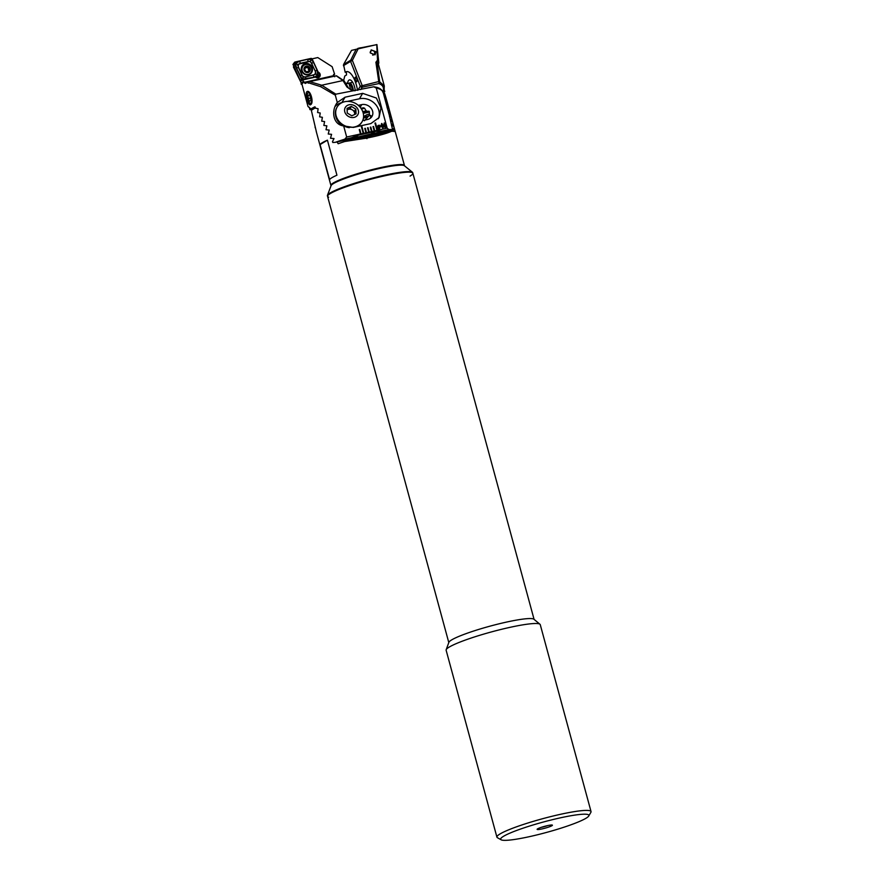 <?xml version="1.0" encoding="UTF-8"?>
<svg xmlns="http://www.w3.org/2000/svg" width="884" height="884" viewBox="0 0 884 884"><rect width="100%" height="100%" fill="white"/><g stroke="black" fill="none" stroke-linecap="round" stroke-linejoin="round"><path stroke-width="1.33" d="M410.066 176.082A44.189 5.26 164.8 0 0 412.861 173.22A44.189 5.26 164.8 0 0 377.28 177.551A44.189 5.26 164.8 0 0 330.362 193.53A44.189 5.26 164.8 0 0 327.566 196.392A44.189 5.26 164.8 0 0 328.66 197.165M588.744 815.998L590.877 812.33A48.764 5.801 164.8 0 0 591.031 811.567L540.257 624.668A48.764 5.801 164.8 0 0 539.958 624.248L533.881 619.22A44.189 5.26 164.8 0 0 496.797 624.38A44.189 5.26 164.8 0 0 451.636 639.917A44.189 5.26 164.8 0 0 448.884 642.314L446.177 649.718A48.764 5.801 164.8 0 0 446.133 650.237L496.918 837.137A48.764 5.801 164.8 0 0 497.438 837.712L501.14 839.8A45.714 5.437 164.8 0 0 540.08 834.12A45.714 5.437 164.8 0 0 586.004 818.252A45.714 5.437 164.8 0 0 588.744 815.998A45.714 5.437 164.8 0 0 554.677 819.136A45.714 5.437 164.8 0 0 503.537 836.297A45.714 5.437 164.8 0 0 501.14 839.8M539.958 624.248A48.764 5.801 164.8 0 0 499.04 629.927A48.764 5.801 164.8 0 0 449.216 647.077A48.764 5.801 164.8 0 0 446.177 649.718M591.031 811.567A48.764 5.801 164.8 0 0 551.771 816.341A48.764 5.801 164.8 0 0 499.99 833.977A48.764 5.801 164.8 0 0 496.918 837.137M551.914 825.711A7.923 0.939 164.8 0 0 552.334 825.104A7.923 0.939 164.8 0 0 545.583 826.087A7.923 0.939 164.8 0 0 537.627 828.838A7.923 0.939 164.8 0 0 537.152 829.225A7.923 0.939 164.8 0 0 543.052 828.684A7.923 0.939 164.8 0 0 551.914 825.711M541.395 827.302A6.398 0.762 164.8 0 0 547.693 825.59M331.069 185.717A38.1 4.53 -15.2 0 1 330.914 185.452A38.1 4.53 -15.2 0 1 380.805 167.562A38.1 4.53 -15.2 0 1 404.441 165.474A38.1 4.53 -15.2 0 1 404.441 165.783M370.982 115.682L369.91 115.406M371.799 136.821L367.578 137.175L371.799 136.821M320.063 144.589A38.1 4.53 -15.2 0 1 327.423 140.169L336.937 175.209A38.1 4.53 -15.2 0 0 329.588 179.629L320.063 144.589L327.423 140.169M391.667 131.263L363.059 137.528L367.114 138.014L372.473 136.898C381.391 134.932 387.789 133.053 391.667 131.263A38.1 4.53 -15.2 0 1 394.264 131.473L393.91 129.672L335.964 142.18M367.114 138.014L366.937 138.689L366.44 138.147L344.804 141.517A38.1 4.53 -15.2 0 0 338.163 143.749L337.169 142.081M316.395 131.882L311.367 110.467A38.1 4.53 -15.2 0 1 315.466 107.892M315.058 127.075L315.279 127.882M330.914 185.452L316.196 131.307M382.717 92.035L384.706 93.605L386.264 98.82L388.905 108.279L388.551 107.008L387.181 107.34M387.07 106.887L388.562 107.041M387.391 108.091L388.761 107.793L394.374 129.086L393.91 129.672M388.286 111.384L389.612 111.097L388.242 111.34M389.733 111.329L390.717 115.008L389.358 115.307M310.406 108.489L308.019 106.533L309.345 107.362L309.975 109.682A38.1 4.53 -15.2 0 1 311.632 108.522A38.1 4.53 -15.2 0 1 314.969 106.787L315.599 108.191L318.118 108.721L317.588 112.522L320.229 113.019L319.621 116.832L322.395 117.307L321.71 121.141L324.605 121.583L323.831 125.429L326.87 125.848L326.008 129.716L329.202 130.092L328.229 133.992L331.577 134.335L330.506 138.247L334.019 138.556L332.45 141.794L332.848 142.501L335.356 142.313A38.1 4.53 -15.2 0 1 344.782 139.175L346.672 137.009L374.75 130.865L387.159 128.158L388.794 129.55A38.1 4.53 -15.2 0 1 392.584 129.793L389.181 114.655L389.501 115.848L390.872 115.572L389.446 116.368M344.804 141.517L362.418 137.661L366.44 138.147M311.367 110.467L312.008 109.362A37.183 4.42 -15.2 0 1 315.19 107.273M386.043 98.08L384.75 98.356M384.938 94.356L383.733 94.621M384.706 93.605L383.523 93.87M363.578 116.787L368.529 116.191L364.429 120.765M369.479 112.014L363.28 113.373M369.169 111.285L363.081 112.622M387.535 103.306L386.175 103.605M364.661 108.312L361.446 109.008M387.325 102.555L385.965 102.853M363.468 107.771L360.981 108.312M392.131 121.34L390.728 121.638M391.955 120.578L390.496 120.898M391.059 116.81L389.678 117.119M367.081 117.296L363.423 118.102M389.943 112.29L388.562 112.6M368.529 116.191L363.534 117.274M393.126 125.882L391.722 126.18M392.96 125.119L391.479 125.44M386.264 98.82L384.949 99.107M375.954 51.725L375.07 54.808L370.308 52.963L371.192 49.88L375.954 51.725M355.611 77.118A2.442 0.939 -102.3 0 0 355.423 79.958A2.442 0.939 -102.3 0 0 356.639 81.836M355.147 80.013A2.442 0.939 -102.3 0 0 356.506 81.892A2.442 0.939 -102.3 0 0 356.827 79.007A2.442 0.939 -102.3 0 0 355.467 77.129A2.442 0.939 -102.3 0 0 355.147 80.013M347.6 83.074A9.138 3.514 77.7 0 1 351.07 80.4A9.138 3.514 77.7 0 1 354.572 86.93A9.138 3.514 77.7 0 1 355.269 90.676M343.732 80.566A17.835 6.851 77.7 0 1 343.743 80.057L344.782 76.002L346.506 74.974L346.329 72.068A17.835 6.851 77.7 0 1 347.069 71.593M357.865 90.245L360.274 86.19A1.525 1.304 30.7 0 0 362.175 87.218L360.749 89.615M384.242 89.825L384.761 91.715A38.1 4.53 -15.2 0 1 383.612 92.555M377.203 63.14L379.667 81.803A1.525 0.674 174.5 0 0 378.75 81.549L375.899 62.256L377.512 60.156L377.91 62.223L377.203 63.14A38.1 4.53 -15.2 0 1 378.286 63.836L384.341 86.135M384.12 89.395L383.181 91.129C384.208 87.56 382.761 85.041 378.86 83.56A1.525 1.326 109.9 0 0 379.667 81.803L384.286 85.947L384.12 90.256M357.523 90.323A17.835 6.851 -102.3 0 0 346.506 71.648A17.835 6.851 -102.3 0 0 345.202 72.333L343.533 64.554L351.545 50.377L376.739 44.598L377.512 60.156M377.91 62.223L378.816 63.018L378.352 64.101M358.142 48.808L352.362 60.388A1.525 0.796 -153.5 0 0 350.705 60.245L356.186 49.25M345.202 72.333L346.329 72.068M384.761 91.715L383.004 92.102M382.584 91.262L383.181 91.129M377.004 62.952L375.899 62.256M376.23 44.764L358.142 48.344A1.216 1.138 -123.5 0 1 358.153 48.344A1.216 1.138 -123.5 0 0 357.401 48.974M370.197 52.609A2.365 2.21 -123.5 0 1 374.628 52.3A2.365 2.21 -123.5 0 1 372.661 55.106A2.365 2.21 -123.5 0 0 374.628 52.3A2.365 2.21 -123.5 0 0 370.197 52.609M317.853 77.847A3.05 2.851 56.5 0 0 318.24 76.455M301.974 84.544C300.416 84.068 300.903 83.052 303.455 81.472L302.759 79.958L315.489 77.085A3.05 2.851 56.5 0 0 320.118 74.245A3.05 2.851 56.5 0 0 318.152 72.079M307.024 91.582C310.461 89.439 314.163 103.108 310.593 104.721C308.295 106.61 304.593 92.964 307.024 91.582L307.975 91.505M343.909 80.698L336.45 75.759L309.621 81.615L321.688 85.218L335.865 94.168L373.766 86.776L376.96 87.383C380.319 88.356 382.407 90.168 383.247 92.82L387.148 107.207M346.672 137.009L343.655 125.915L353.28 127.429L370.871 123.583L379.081 117.583L380.993 107.903L376.385 98.047L362.661 93.35L345.069 97.196L337.301 102.511L335.312 95.196L320.594 86.643L307.267 82.411A38.1 4.53 164.8 0 0 305.312 83.45L303.455 81.472M308.019 106.533L302.008 84.411A38.1 4.53 -15.2 0 1 304.295 82.013M359.269 129.617L360.992 133.882L359.821 129.495L359.269 129.617L360.462 133.992M361.224 126.103L361.766 125.97L363.744 133.274L361.224 126.092L363.202 133.396M366.506 132.677L365.313 128.29L364.761 128.412L365.954 132.799M369.258 132.07L368.064 127.694L367.512 127.815L368.705 132.191M370.263 127.219L371.987 131.473L370.816 127.086L370.263 127.208L371.457 131.594M373.015 126.611L374.739 130.876L373.556 126.489L373.015 126.611L374.197 130.987M377.501 130.268L375.512 122.964L374.971 123.086L376.949 130.39M373.766 86.776L376.264 88.046L387.159 128.158M335.312 95.196L335.865 94.168M382.794 126.743L382.551 127.926L382.264 126.854L380.308 126.688L381.91 123.484L383.324 126.622L383.07 127.815M377.17 127.473L378.043 125.462L379.435 125.208L379.8 128.235L377.954 129.163L377.17 127.473M378.032 125.462L378.938 125.583M379.8 128.235L378.982 128.766L379.899 126.821M384.264 122.92L386.186 124.843L385.468 127.351L384.441 127.119L383.546 125.418L384.264 122.909L386.197 124.843L385.866 127.197M343.655 125.915C332.727 124.755 331.08 110.18 337.301 102.511L336.738 103.417M305.312 83.45L304.737 83.14M333.611 74.897A17.835 6.851 77.7 0 1 334.638 74.278L332.141 66.687L317.787 57.571L312.052 58.863M352.042 90.621L346.981 87.008L342.992 80.555L344.307 81.571L342.992 80.555L321.688 85.218M302.074 84.676L293.422 67.018M309.621 81.615L307.267 82.411M308.262 83.184A1.525 1.182 -65.2 0 1 308.925 81.803M320.594 86.643L321.433 85.317M334.638 74.278L333.511 74.521L334.738 76.786M335.356 142.313L371.059 133.926L392.584 129.793M344.782 139.175L351.213 137.771L348.395 139.462M309.975 109.682L312.185 109.207M384.076 93.262L383.402 93.406C382.938 90.698 380.573 88.908 376.264 88.046M389.291 115.075L388.341 111.804M388.33 111.528L386.938 106.865M362.683 120.567L367.545 119.495A8.531 7.282 30.7 0 0 371.976 116.412A8.531 7.282 30.7 0 0 370.761 107.793A8.531 7.282 30.7 0 0 361.733 104.621L358.329 105.362M370.352 118.224L370.937 115.605L369.766 115.384M369.49 114.644L369.081 111.251L366.882 111.251A8.531 7.282 30.7 0 0 366.053 110.644L364.473 108.102L360.849 108.124M378.319 118.721A15.238 13.006 30.7 0 0 375.092 103.914A15.238 13.006 30.7 0 0 359.445 98.776L347.445 101.395M342.174 102.555L341.854 102.621A15.238 13.006 30.7 0 0 335.268 106.345M346.981 87.008A1.525 0.95 -31.7 0 1 348.075 87.306L348.075 87.306C348.517 88.908 353.28 91.096 355.302 90.676M379.545 132.644L382.363 130.954L388.794 129.55M382.363 130.954L375.114 131.495L358.617 135.097L351.213 137.771M293.532 64.753L293.731 67.516M302.759 79.958L300.936 80.974L300.704 80.455M379.424 125.219L379.888 126.832M378.794 128.279L379.037 126.268L378.286 128.268M377.987 126.047L378.021 128.047L378.772 126.025L377.678 127.34L378.032 128.036M379.026 126.268L378.297 128.257M381.534 123.572L382.639 126.18M382.628 126.191L383.302 126.633M380.949 126.556L382.109 126.301L381.678 124.721L380.949 126.556L382.109 126.301M381.667 124.721L380.96 126.545M384.396 123.417L384.076 125.296L385.336 126.843L385.667 124.953L384.396 123.417L384.065 125.307L385.512 126.777M377.49 130.268L374.971 123.097M369.236 132.081L368.064 127.694L367.512 127.815M366.495 132.677L365.313 128.29L364.761 128.423M308.439 101.329A5.337 2.044 -102.3 0 0 309.643 102.931A5.337 2.044 -102.3 0 0 311.709 101.03A5.337 2.044 -102.3 0 0 310.45 94.698A5.337 2.044 -102.3 0 0 307.577 93.461A5.337 2.044 -102.3 0 0 308.439 101.329M310.814 100.677L310.704 97.45L309.334 94.787L308.074 95.35L308.184 98.577L309.555 101.24L310.814 100.677M310.715 98.025L308.184 98.577M309.466 95.041L308.074 95.35M348.804 83.45A6.1 2.343 77.7 0 1 349.423 83.03A6.1 2.343 77.7 0 1 352.86 87.836A6.1 2.343 77.7 0 1 353.324 90.522M349.114 83.903A5.337 2.044 77.7 0 1 351.909 88.124A5.337 2.044 77.7 0 1 352.296 90.267M305.334 63.56A5.868 5.481 56.5 0 0 301.809 71.339A5.868 5.481 56.5 0 0 310.107 74.079A5.868 5.481 56.5 0 0 305.334 63.56M302.107 75.063A3.05 2.851 56.5 0 0 305.521 76.853L313.334 75.085A3.05 2.851 56.5 0 0 315.168 71.029L311.621 63.305A3.05 2.851 56.5 0 0 308.207 61.515L300.394 63.283A3.05 2.851 56.5 0 0 298.571 67.339L303.135 77.284L305.521 76.853M302.118 78.985L296.571 68.201L295.51 63.538L299.775 61.118L307.588 59.35L311.301 59.593L313.566 62.477L317.102 70.201L317.71 75.173L313.908 77.295L301.499 79.217A1.216 1.138 56.5 0 0 302.869 79.936L318.649 76.367A1.216 1.138 56.5 0 0 318.66 76.355A1.216 1.138 56.5 0 0 319.378 74.742L312.229 59.151A1.216 1.138 56.5 0 0 310.87 58.443L295.09 62.013A1.216 1.138 56.5 0 0 294.361 63.626L301.499 79.217L300.107 80.311L301.963 80.168M293.168 64.289L300.107 80.311M315.511 77.107L318.649 76.367L318.118 75.328L319.378 74.742M306.085 79.063A2.133 0.718 -102.8 0 1 305.532 77.019L315.953 74.168L315.268 70.996L310.35 61.25L297.4 64.444L295.19 63.316L295.09 62.013M315.953 74.168L318.118 75.328M297.4 64.444L298.571 67.339M303.135 77.284L302.317 78.974M311.024 59.648L310.35 61.25M307.588 67.571A0.63 0.586 -123.5 0 1 308.428 68.433A1.094 1.028 56.5 0 0 308.903 69.935L309.687 69.405L309.278 67.416L305.742 67.029L304.538 69.284L305.919 71.604L308.483 71.67L309.687 69.405M308.903 69.935A0.63 0.586 -123.5 0 1 309.278 70.609M305.742 66.93A0.63 0.586 -123.5 0 1 306.052 67.195A1.094 1.028 56.5 0 0 307.522 67.615L309.278 67.416M302.262 70.819A5.182 4.84 56.5 0 0 309.798 73.781A5.182 4.84 56.5 0 0 305.334 64.565A5.182 4.84 56.5 0 0 302.262 70.819M306.096 66.156A3.348 3.127 56.5 0 0 304.118 70.201A3.348 3.127 56.5 0 0 308.184 72.499A3.348 3.127 56.5 0 0 310.173 68.455A3.348 3.127 56.5 0 0 306.096 66.156M304.074 65.14L303.466 65.549A5.182 4.84 56.5 0 0 301.411 70.168M307.389 72.013L310.052 69.792M304.251 70.168A3.204 2.995 56.5 0 0 308.14 72.355A3.204 2.995 56.5 0 0 310.03 68.499A3.204 2.995 56.5 0 0 306.151 66.311A3.204 2.995 56.5 0 0 304.251 70.168M306.052 67.195L304.538 69.284M307.024 74.93A5.182 4.84 56.5 0 0 309.19 74.19L309.798 73.781M304.184 68.609A1.094 1.028 56.5 0 0 304.516 68.477L305.278 67.969M308.903 70.753L308.14 71.261A1.094 1.028 56.5 0 0 307.698 72.19L308.483 71.67M347.114 109.892L347.92 109.517A4.575 3.901 30.7 0 0 347.114 110.014M356.716 126.677A14.476 12.354 30.7 0 0 356.86 126.611A14.476 12.354 30.7 0 0 361.788 122.235A14.476 12.354 30.7 0 0 361.932 121.981M361.899 109.793A16.199 16.199 0 0 0 347.743 101.395A14.476 12.354 30.7 0 0 342.108 102.577A14.476 12.354 30.7 0 0 337.18 106.953A14.476 12.354 30.7 0 0 337.887 119.749A14.476 12.354 30.7 0 0 357.169 126.092A14.476 12.354 30.7 0 0 362.097 121.716A14.476 12.354 30.7 0 0 361.899 109.793A14.476 12.354 30.7 0 0 361.39 108.931M357.434 108.4A7.238 6.177 30.7 0 0 347.788 105.218A7.238 6.177 30.7 0 0 345.677 113.804A7.238 6.177 30.7 0 0 355.324 116.975A7.238 6.177 30.7 0 0 357.434 108.4M356.075 113.826L351.788 115.804L347.268 113.075L347.036 108.378L351.324 106.4L355.843 109.13L356.075 113.826M337.036 107.218A14.476 12.354 30.7 0 0 336.881 107.472A14.476 12.354 30.7 0 0 349.302 127.672M350.064 108.533L352.318 109.892A4.575 3.901 30.7 0 0 347.92 109.517L350.064 108.533L351.324 106.4M354.583 111.262L354.694 113.605A4.575 3.901 30.7 0 0 352.318 109.892L354.583 111.262L355.843 109.13M354.639 114.489A4.575 3.901 30.7 0 0 354.694 113.605L354.738 114.445M335.5 114.798A14.022 11.967 30.7 0 0 335.666 115.97A14.022 11.967 30.7 0 0 342.771 125.716M364.219 116.644A7.625 6.973 -83.2 0 1 369.501 114.279M367.81 116.102A6.265 5.735 -83.2 0 1 371.004 115.826M350.661 89.593L349.036 83.626A6.1 0.729 164.8 0 0 348.97 83.549A6.1 0.729 164.8 0 0 345.92 83.825M348.97 83.549L348.23 83.14A5.481 0.652 164.8 0 0 345.633 83.35M327.566 196.392A44.189 5.26 164.8 0 1 330.362 193.53A44.189 5.26 164.8 0 1 377.28 177.551A44.189 5.26 164.8 0 1 412.861 173.22L412.706 172.634L412.861 173.22A44.189 5.26 164.8 0 0 411.767 172.446A44.189 5.26 164.8 0 0 364.65 180.9A44.189 5.26 164.8 0 0 327.566 196.392L327.411 195.806A44.189 5.26 164.8 0 1 327.445 195.331A44.189 5.26 164.8 0 1 330.196 192.944A44.189 5.26 164.8 0 1 375.313 177.408A44.189 5.26 164.8 0 1 412.43 172.247L404.364 165.717L412.43 172.247A44.189 5.26 164.8 0 1 412.706 172.634A44.189 5.26 164.8 0 0 412.43 172.247A44.189 5.26 164.8 0 0 411.613 171.861A44.189 5.26 164.8 0 0 366.308 179.806A44.189 5.26 164.8 0 0 327.445 195.331L331.102 185.618A38.1 4.53 164.8 0 1 333.478 183.563A38.1 4.53 164.8 0 1 372.374 170.17A38.1 4.53 164.8 0 1 404.364 165.717A38.1 4.53 164.8 0 0 403.656 165.396A38.1 4.53 164.8 0 0 364.606 172.236A38.1 4.53 164.8 0 0 331.102 185.618L327.445 195.331A44.189 5.26 164.8 0 0 327.411 195.806L448.796 642.569M385.523 97.704L384.628 97.903M385.347 97.152L384.474 97.339M389.446 110.522L388.131 110.809M365.015 115.87L363.6 116.18M367.147 111.251L362.937 112.169M388.12 106.058L386.916 106.323M366.33 110.831L362.749 111.616M386.927 102.157L385.844 102.4M393.115 124.003L391.711 124.312M392.098 120.069L390.695 120.368M391.943 119.495L390.562 119.804M394.374 129.086L392.905 129.407M375.601 133.197L350.484 138.689M394.231 128.523L392.816 128.832M393.258 124.567L391.822 124.887M386.75 101.594L385.689 101.826M383.965 93.063L383.347 93.196M343.533 64.554L350.705 60.245A1.525 1.392 59 0 0 350.583 61.372L352.362 60.388L362.053 85.207A1.525 0.586 77.7 0 1 362.175 85.571A1.525 0.586 77.7 0 1 362.175 87.218L378.86 83.56A1.525 0.586 77.7 0 0 378.75 81.549L360.274 86.19L350.583 61.372L343.401 65.681M342.992 80.555L336.196 75.803M360.175 107.251L361.733 104.621M362.661 93.35L359.445 98.776M345.069 97.196L341.854 102.621M354.572 137.539L358.617 135.097M371.059 133.926L375.114 131.495M333.809 75.637L304.372 82.3M308.704 74.72A5.669 5.293 56.5 0 0 310.383 73.328M307.444 64.455A5.669 5.293 56.5 0 0 302.483 65.328M310.03 65.714A5.868 5.481 56.5 0 0 303.3 64.532M300.483 80.51L302.869 79.936L302.472 79.173M292.969 64.731L295.19 63.316M309.754 74.289A5.868 5.481 56.5 0 0 311.599 71.471M310.947 59.405L310.87 58.443M311.301 59.593L312.229 59.151M296.571 68.201L298.405 67.416L301.952 75.14L300.118 75.925M299.775 61.118A2.133 0.718 -102.8 0 0 300.328 63.162L300.394 63.283M307.588 59.35L308.207 61.515M313.566 62.477L311.621 63.305M317.102 70.201L315.168 71.029M313.908 77.295L313.334 75.085M360.528 47.769L358.153 48.344M360.318 48.101L359.49 48.498M308.428 68.433L309.223 67.913M412.861 173.22L534.08 619.397M404.441 165.474L390.905 115.649M378.816 62.974L376.938 44.576M344.163 80.963L348.075 87.306M309.643 102.931L310.361 103.483M307.577 93.461L307.997 92.654M349.423 83.03L352.672 82.311M292.991 64.399L294.46 62.421M316.262 76.93L318.66 76.355M301.278 69.217L301.543 68.245"/></g></svg>
